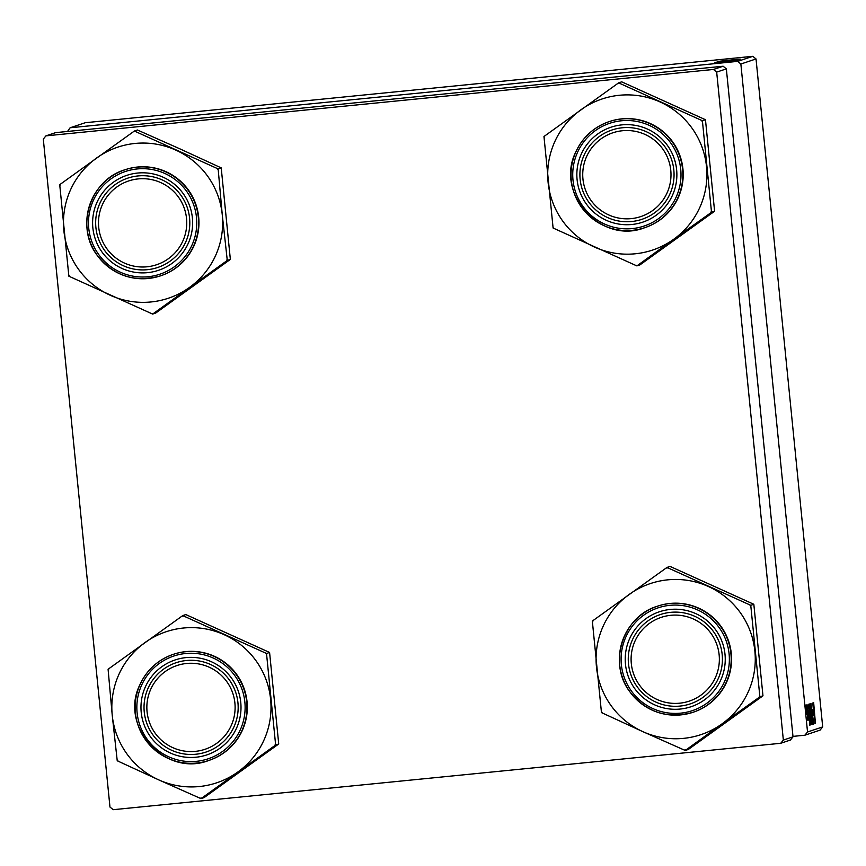 <?xml version="1.0" encoding="UTF-8"?>
<svg xmlns="http://www.w3.org/2000/svg" width="866" height="866" viewBox="0 0 866 866"><rect width="100%" height="100%" fill="white"/><g stroke="black" fill="none" stroke-linecap="round" stroke-linejoin="round"><path stroke-width="1.3" d="M713.129 63.391L716.117 63.077L713.129 63.391M712.588 63.564L715.576 63.25L712.588 63.564M715.251 62.612L736.197 60.544L715.251 62.612M714.461 62.937L734.682 60.988L714.461 62.937M716.106 62.395L736.782 60.295L716.106 62.395M717.405 61.962L738.113 59.841L717.405 61.962M724.463 60.598L740.343 59.105L724.463 60.598M719.094 61.389L739.532 59.375L719.094 61.389M752.803 56.312L85.29 122.712L70.114 127.778L737.637 61.378L752.803 56.312L756.029 58.942L740.863 64.019L737.637 61.378M719.722 61.183L739.954 59.234L719.722 61.183M717.762 61.778L738.73 59.7L717.762 61.778M716.528 62.19L737.486 60.122L716.528 62.19M718.455 62.731L728.598 61.778L718.455 62.731M714.905 62.796L735.505 60.717L715.273 62.785M711.96 63.716L727.332 62.2L711.96 63.716M712.891 63.467L727.862 62.027L712.891 63.467M711.852 63.813L714.84 63.499L711.852 63.813M809.948 715.966L809.093 703.939L811.041 721.833L809.948 715.966M808.53 710.185L809.753 725.188L808.53 710.185M813.639 702.423L815.426 723.283L813.639 702.423M811.972 709.2L813.65 724.16L811.972 709.2M812.719 724.192L811.009 703.571L812.806 724.16M811.226 715.533L810.37 703.506L812.319 721.4L811.226 715.533M805.737 708.366L805.542 705.4L805.737 708.366M792.975 736.392L804.893 735.202L807.534 731.987L822.7 726.91L756.029 58.942M807.534 731.987L740.863 64.019M810.132 710.456L810.024 703.906L811.745 724.517L810.132 710.456M813.802 708.42L815.014 723.424L813.802 708.42M813.867 715.543L812.784 702.976L813.867 715.543M807.058 704.621L808.552 720.079L807.058 704.621M808.443 704.935L810.468 724.95L808.443 704.935M806.484 714.331L805.813 705.032L806.56 714.309M806.473 708.117L806.278 705.151L806.549 708.096M807.058 711.051L807.816 720.328L807.058 711.051M807.015 707.933L806.82 704.978L807.015 707.933M822.7 726.91L820.07 730.135L804.893 735.202M67.526 131.448L70.114 127.778M723.132 66.227L55.608 132.639L45.93 135.865L713.454 69.464L723.132 66.227L726.347 68.869L716.68 72.105L713.454 69.464M783.351 740.073L793.018 736.836L790.387 740.051L780.71 743.288L783.351 740.073L716.68 72.105M793.018 736.836L726.347 68.869M45.93 135.865L43.3 139.09L109.971 807.058L113.197 809.688L780.71 743.288M811.637 722.082L811.041 715.673L811.637 722.082M810.814 713.27L810.165 706.331L810.814 713.27M812.102 719.841L810.608 705.909L812.102 719.841M814.495 716.951L813.997 710.834L814.495 716.951M809.234 718.715L808.725 712.588L809.234 718.715M810.36 722.504L808.887 706.764L810.36 722.504M810.825 720.274L809.331 706.342L810.825 720.274M733.545 59.862L727.353 60.501L733.545 59.862M732.972 60.533L718.91 61.951L732.972 60.533M734.314 60.555L727.841 61.215L734.325 60.631M728.566 61.205L727.841 61.27M725.589 61.41L718.563 62.136L725.6 61.486M728.284 61.627L722.092 62.265L728.284 61.627M733.037 60.977L717.319 62.547L733.047 61.053M731.694 60.956L717.633 62.384L731.694 60.956M725.481 62.384L713.822 63.532L725.481 62.384M631.314 663.616A44.166 44.134 -108.5 0 0 679.615 703.192A44.166 44.134 -108.5 0 0 719.148 654.88A44.166 44.134 -108.5 0 0 670.847 615.304A44.166 44.134 -108.5 0 0 631.314 663.616M722.19 654.555A47.11 47.078 71.5 0 1 690.278 703.885A47.11 47.078 71.5 0 1 628.5 663.876A47.11 47.078 71.5 0 1 660.401 614.535A47.11 47.078 71.5 0 1 722.19 654.555M666.972 567.436L670.057 566.407L753.831 604.284L762.968 695.809L759.883 696.838L750.757 605.312L666.972 567.436L592.333 621.074L601.469 712.599L642.918 731.683A79.661 79.596 71.5 0 1 629.214 594.401A79.661 79.596 71.5 0 1 754.881 651.221A79.661 79.596 71.5 0 1 722.125 723.803L759.883 696.838M601.361 711.495A91.439 91.363 -108.5 0 0 602.476 713.054M634.616 688.438A50.055 50.012 71.5 0 1 646.047 618.595A50.055 50.012 71.5 0 1 715.846 630.058A50.055 50.012 71.5 0 1 704.426 699.901A50.055 50.012 71.5 0 1 634.616 688.438M713.573 631.736A47.11 47.078 -108.5 0 0 660.401 614.535A47.11 47.078 -108.5 0 0 637.116 686.684A47.11 47.078 -108.5 0 0 690.278 703.885A47.11 47.078 -108.5 0 0 713.573 631.736M693.417 712.155A55.944 55.9 -108.5 0 0 721.064 626.475A55.944 55.9 -108.5 0 0 657.933 606.048L657.554 606.168A55.944 55.9 71.5 0 1 720.696 626.605A55.944 55.9 71.5 0 1 693.038 712.285A55.944 55.9 71.5 0 1 629.907 691.847A55.944 55.9 71.5 0 1 657.554 606.168C622.751 616.365 607.64 663.194 629.896 691.847C646.501 712.437 667.545 719.245 693.038 712.285L693.417 712.155M762.968 695.809L688.329 749.447L685.244 750.476L722.125 723.803A79.661 79.596 -108.5 0 1 642.918 731.683L685.244 750.476M753.831 604.284L750.757 605.312M750.865 606.406A91.439 91.363 -108.5 0 0 749.75 604.858M667.978 567.88A91.439 91.363 -108.5 0 0 666.084 568.074M593.232 620.424A91.439 91.363 -108.5 0 0 592.441 622.167M684.248 750.021A91.439 91.363 -108.5 0 0 686.143 749.837M758.995 697.476A91.439 91.363 -108.5 0 0 759.774 695.744M147.068 711.787A44.166 44.134 -108.5 0 0 195.37 751.363A44.166 44.134 -108.5 0 0 234.903 703.051A44.166 44.134 -108.5 0 0 186.601 663.475A44.166 44.134 -108.5 0 0 147.068 711.787M237.944 702.727A47.11 47.078 71.5 0 1 206.032 752.056A47.11 47.078 71.5 0 1 144.254 712.036A47.11 47.078 71.5 0 1 176.155 662.707A47.11 47.078 71.5 0 1 237.944 702.727M182.737 615.596L185.811 614.568L269.586 652.455L278.722 743.981L204.084 797.618L200.999 798.647L275.648 745.009L266.512 653.484L182.737 615.596L108.088 669.245L112.223 715.154A79.661 79.596 71.5 0 1 224.175 634.691A79.661 79.596 71.5 0 1 237.879 771.974A79.661 79.596 71.5 0 1 158.673 779.855L200.999 798.647M108.986 668.595A91.439 91.363 -108.5 0 0 108.196 670.338M145.401 686.803A50.055 50.012 71.5 0 1 211.564 661.808A50.055 50.012 71.5 0 1 236.58 728.035A50.055 50.012 71.5 0 1 170.407 753.03A50.055 50.012 71.5 0 1 145.401 686.803M234.004 726.78A47.11 47.078 -108.5 0 0 176.155 662.707A47.11 47.078 -108.5 0 0 156.172 738.947A47.11 47.078 -108.5 0 0 234.004 726.78M209.171 760.326A55.944 55.9 -108.5 0 0 232.9 669.786A55.944 55.9 -108.5 0 0 173.687 654.22L173.308 654.339A55.944 55.9 71.5 0 1 242.004 730.439A55.944 55.9 71.5 0 1 149.58 744.879A55.944 55.9 71.5 0 1 173.308 654.339C158.067 659.73 147.004 669.732 140.097 684.357C118.555 726.065 165.135 777.668 208.793 760.456L209.171 760.326M117.116 759.666L117.224 760.77L158.673 779.855A79.661 79.596 -108.5 0 1 112.223 715.154L117.116 759.666A91.439 91.363 -108.5 0 0 118.231 761.214M269.586 652.455L266.512 653.484M278.722 743.981L275.648 745.009M274.749 745.648A91.439 91.363 -108.5 0 0 275.529 743.916M266.62 654.577A91.439 91.363 -108.5 0 0 265.505 653.029M183.733 616.051A91.439 91.363 -108.5 0 0 181.838 616.246M200.003 798.192A91.439 91.363 -108.5 0 0 201.897 798.008M670.782 170.31A44.166 44.134 -108.5 0 0 622.481 130.734A44.166 44.134 -108.5 0 0 582.948 179.046A44.166 44.134 -108.5 0 0 631.249 218.622A44.166 44.134 -108.5 0 0 670.782 170.31M580.133 179.305A47.11 47.078 71.5 0 1 612.035 129.965A47.11 47.078 71.5 0 1 673.824 169.985A47.11 47.078 71.5 0 1 641.912 219.325A47.11 47.078 71.5 0 1 580.133 179.305M706.515 166.651A79.661 79.596 71.5 0 1 673.759 239.233L711.516 212.267L702.391 120.742L618.605 82.865L543.967 136.503L553.103 228.029L636.878 265.905L673.759 239.233A79.661 79.596 71.5 0 1 548.102 182.412A79.661 79.596 71.5 0 1 660.054 101.95A79.661 79.596 -108.5 0 1 706.515 166.651M710.629 212.906A91.439 91.363 -108.5 0 0 711.029 212.04A91.439 91.363 -108.5 0 0 711.408 211.174M672.46 195.294A50.055 50.012 71.5 0 1 606.287 220.289A50.055 50.012 71.5 0 1 581.281 154.061A50.055 50.012 71.5 0 1 647.443 129.077A50.055 50.012 71.5 0 1 672.46 195.294M584.074 155.241A47.11 47.078 -108.5 0 0 641.912 219.325A47.11 47.078 -108.5 0 0 661.905 143.074A47.11 47.078 -108.5 0 0 584.074 155.241M678.262 197.578A55.944 55.9 -108.5 0 0 609.567 121.478L609.188 121.608A55.944 55.9 71.5 0 1 677.883 197.697A55.944 55.9 71.5 0 1 585.459 212.148A55.944 55.9 71.5 0 1 609.188 121.608C593.946 126.988 582.872 136.99 575.977 151.615C554.435 193.324 601.015 244.937 644.672 227.715L645.051 227.585A55.944 55.9 -108.5 0 0 678.262 197.578M618.605 82.865L621.691 81.837L705.465 119.714L714.602 211.239L711.516 212.267M705.465 119.714L702.391 120.742M714.602 211.239L639.963 264.877L636.878 265.905M544.866 135.865A91.439 91.363 -108.5 0 0 544.075 137.597M552.995 226.935A91.439 91.363 -108.5 0 0 554.11 228.483M635.882 265.451A91.439 91.363 -108.5 0 0 637.777 265.267M702.499 121.846A91.439 91.363 -108.5 0 0 701.384 120.287M619.612 83.32A91.439 91.363 -108.5 0 0 617.718 83.504M186.536 218.481A44.166 44.134 -108.5 0 0 138.235 178.905A44.166 44.134 -108.5 0 0 98.702 227.217A44.166 44.134 -108.5 0 0 147.004 266.793A44.166 44.134 -108.5 0 0 186.536 218.481M95.888 227.477A47.11 47.078 71.5 0 1 127.789 178.136A47.11 47.078 71.5 0 1 189.578 218.156A47.11 47.078 71.5 0 1 157.666 267.497A47.11 47.078 71.5 0 1 95.888 227.477M175.809 150.121A79.661 79.596 71.5 0 1 222.27 214.822L218.145 168.913L134.371 131.037L59.722 184.674L68.858 276.2L152.632 314.077L227.282 260.439L222.27 214.822A79.661 79.596 71.5 0 1 110.307 295.284A79.661 79.596 71.5 0 1 96.602 158.002A79.661 79.596 -108.5 0 1 175.809 150.121M218.254 170.017A91.439 91.363 -108.5 0 0 217.139 168.459M183.235 193.659A50.055 50.012 71.5 0 1 171.814 263.502A50.055 50.012 71.5 0 1 102.004 252.038A50.055 50.012 71.5 0 1 113.435 182.196A50.055 50.012 71.5 0 1 183.235 193.659M104.505 250.285A47.11 47.078 -108.5 0 0 157.666 267.497A47.11 47.078 -108.5 0 0 180.962 195.337A47.11 47.078 -108.5 0 0 127.789 178.136A47.11 47.078 -108.5 0 0 104.505 250.285M188.452 190.076A55.944 55.9 -108.5 0 0 125.321 169.649L124.942 169.768A55.944 55.9 71.5 0 1 188.084 190.206A55.944 55.9 71.5 0 1 160.427 275.886A55.944 55.9 71.5 0 1 97.295 255.448A55.944 55.9 71.5 0 1 124.942 169.768C90.14 179.966 75.028 226.795 97.284 255.448C113.89 276.038 134.934 282.846 160.427 275.886L160.805 275.756A55.944 55.9 -108.5 0 0 188.452 190.076M134.371 131.037L137.445 130.008L179.771 148.8L221.22 167.885L218.145 168.913M221.22 167.885L230.356 259.41L227.282 260.439M230.356 259.41L155.718 313.048L152.632 314.077M68.75 275.107A91.439 91.363 -108.5 0 0 69.865 276.655M151.637 313.622A91.439 91.363 -108.5 0 0 153.531 313.438M226.383 261.077A91.439 91.363 -108.5 0 0 227.163 259.345M135.367 131.491A91.439 91.363 -108.5 0 0 133.472 131.675M60.62 184.036A91.439 91.363 -108.5 0 0 59.83 185.768M631.271 690.841A54.179 54.136 -108.5 0 0 706.829 703.257A54.179 54.136 -108.5 0 0 719.191 627.655A54.179 54.136 -108.5 0 0 643.633 615.239A54.179 54.136 -108.5 0 0 631.271 690.841M141.645 685.103A54.179 54.136 -108.5 0 0 168.708 756.787A54.179 54.136 -108.5 0 0 240.326 729.735A54.179 54.136 -108.5 0 0 213.263 658.052A54.179 54.136 -108.5 0 0 141.645 685.103M676.205 196.993A54.179 54.136 -108.5 0 0 649.143 125.321A54.179 54.136 -108.5 0 0 577.525 152.373A54.179 54.136 -108.5 0 0 604.587 224.045A54.179 54.136 -108.5 0 0 676.205 196.993M186.58 191.256A54.179 54.136 -108.5 0 0 111.021 178.851A54.179 54.136 -108.5 0 0 98.659 254.442A54.179 54.136 -108.5 0 0 174.218 266.858A54.179 54.136 -108.5 0 0 186.58 191.256"/></g></svg>
